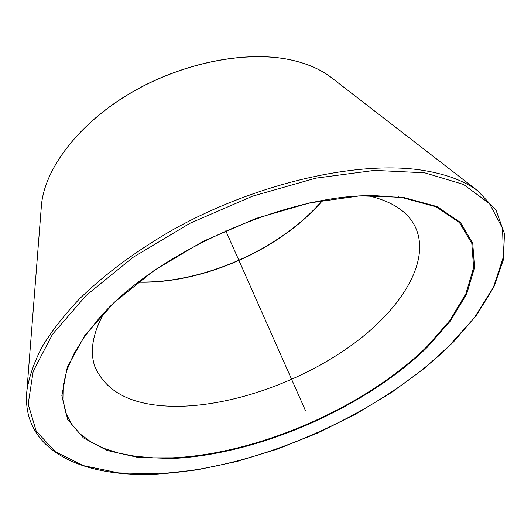 <?xml version="1.0" encoding="UTF-8"?>
<svg xmlns="http://www.w3.org/2000/svg" width="531" height="531" viewBox="0 0 531 531"><rect width="100%" height="100%" fill="white"/><g stroke="black" fill="none" stroke-linecap="round" stroke-linejoin="round"><path stroke-width="0.8" d="M368.76 195.833C391.5 201.276 406.713 211.046 414.412 225.144C432.141 258.843 403.129 307.369 353.228 344.035C303.002 380.78 234.37 405.611 178.21 406.315C134.429 406.56 106.658 393.365 94.896 366.729C89.626 351.562 92.606 333.727 103.85 313.224M275.091 342.057L225.794 230.812L275.091 342.057M269.861 330.242L305.65 411.021M289.734 375.098L297.393 392.389M138.505 282.187C202.835 283.959 280.587 249.504 322.49 200.658M333.349 79.126L330.123 76.63C319.908 69.136 307.17 63.647 291.911 60.169C247.313 50.06 183.036 62.386 131.051 92.819C79.039 123.285 45.148 167.882 41.498 204.528L41.179 208.597M424.754 170.657C360.297 159.572 256.486 182.564 171.062 230.799C134.841 251.873 104.222 274.653 79.205 299.152C64.019 315.308 51.653 331.198 42.108 346.829C34.223 362.122 29.165 376.585 26.935 390.232C20.583 449.996 82.146 478.318 158.238 474.017L196.915 469.902L236.972 461.472L277.408 449.107L317.279 433.19L355.71 414.114L391.825 392.27L424.694 368.096L453.368 342.09L476.798 314.823L493.863 287.032L503.441 259.599L504.45 233.574L496.014 210.15L477.469 190.583C464.413 181.064 446.843 174.42 424.754 170.657M424.734 172.814L374.528 170.385L315.726 178.164L252.497 196.191L189.879 223.325L132.982 257.376L86.188 295.428L52.469 334.357L33.181 371.328L28.183 404.111L36.227 431.212L55.43 451.821L83.613 465.68L118.645 472.909L158.543 473.864C256.904 468.329 375.244 416.616 447.215 348.004L474.196 317.956L493.472 287.165L503.441 256.818L502.552 228.39L489.502 203.619L463.517 184.449L424.734 172.814M403.069 197.32L359.766 195.866L309.58 202.935L255.942 218.453L202.888 241.459L154.501 270.199L114.311 302.371L84.814 335.473L67.291 367.2L61.855 395.648L67.683 419.47L83.36 437.863L107.176 450.467L137.337 457.277L172.117 458.512C258.378 454.543 364.658 408.12 427.216 347.314L450.494 320.83L466.709 293.895L474.528 267.611L472.736 243.291L460.39 222.416L437.053 206.586L403.069 197.32M402.365 197.645L377.123 195.786C289.807 192.381 154.329 252.417 98.202 319.39L84.276 336.946L73.776 354.071L66.753 370.465L63.162 385.864L62.89 400.055L65.764 412.866L71.566 424.183L80.055 433.9L90.967 441.984L104.023 448.41L118.957 453.175L135.498 456.308L153.386 457.848L172.376 457.841C258.318 453.925 364.266 407.649 426.566 347.042L449.744 320.651L465.866 293.809L473.632 267.631L471.813 243.404L459.488 222.622L436.223 206.864L402.365 197.645M399.133 197.379L398.794 196.762M138.737 282.014C202.822 283.66 280.381 249.291 322.204 200.711M477.469 190.583L330.123 76.63C319.921 69.13 307.157 63.627 291.824 60.122C247.293 49.994 182.83 62.319 130.792 92.872C78.707 123.444 45.062 168.168 41.498 204.528L26.935 390.232M377.123 195.786C290.085 192.308 154.09 252.577 98.202 319.39"/></g></svg>
